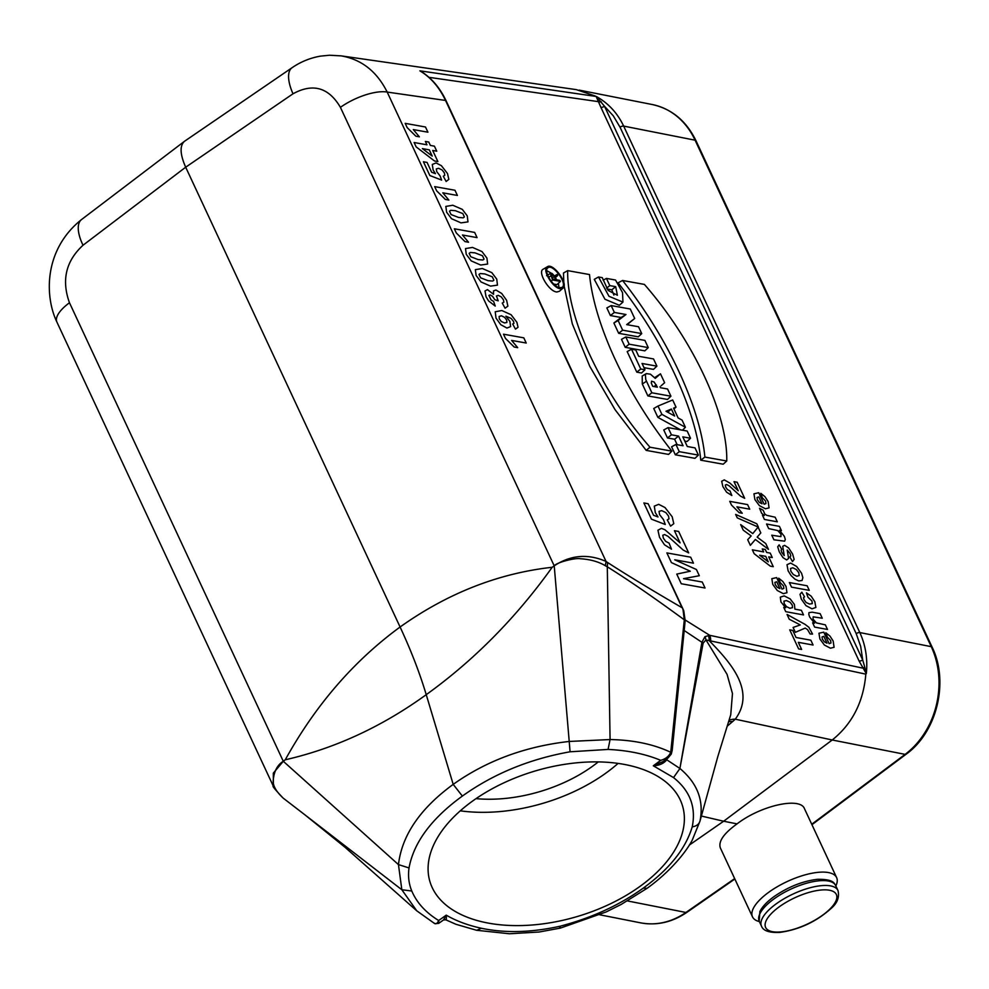 <?xml version="1.0" encoding="UTF-8"?>
<svg xmlns="http://www.w3.org/2000/svg" width="989" height="989" viewBox="0 0 989 989"><rect width="100%" height="100%" fill="white"/><g stroke="black" fill="none" stroke-linecap="round" stroke-linejoin="round"><path stroke-width="1.48" d="M689.259 845.113L723.639 821.229L737.052 823.874C760.64 805.578 800.249 796.677 804.49 808.718L836.62 877.602A46.409 17.332 155 0 0 787.232 881.52A46.409 17.332 155 0 0 752.493 916.84A46.409 17.332 155 0 0 759.367 921.6M701.226 816.012L723.639 821.229L832.231 739.982L735.272 719.188L732.787 721.451M752.493 916.84L720.363 847.944C718.175 841.515 723.738 833.492 737.052 823.874M667.229 758.551L666.771 759.787C663.767 763.52 659.28 765.523 653.309 765.795L660.726 760.343C645.57 754.026 628.027 750.379 608.074 749.427L570.072 751.788C529.412 759.045 493.511 773.806 462.37 796.071C431.55 818.447 413.773 842.393 409.026 867.934C407.888 876.118 408.803 883.807 411.783 891.002C416.789 902.734 425.74 912.563 438.659 920.512L446.237 915.146C446.583 918.929 446.336 920.339 445.495 919.374M472.433 801.164A131.846 75.745 -16.7 0 1 599.396 761.926A131.846 75.745 -16.7 0 1 682.497 805.8A131.846 75.745 -16.7 0 1 578.033 916.296A131.846 75.745 -16.7 0 1 429.955 881.706A131.846 75.745 -16.7 0 1 472.433 801.164M723.194 464.212L700.756 460.182C696.145 410.052 663.619 340.29 618.051 282.817L622.551 280.48C667.847 337.83 700.076 406.974 704.897 457.079L726.754 460.998L723.194 464.212M646.176 450.378L668.601 454.408L671.865 451.145L650.008 447.213L646.176 450.378L615.047 409.644L589.778 366.338L572.322 323.873L564.051 285.623M650.008 447.213C601.238 391.595 566.709 317.692 567.674 270.627L563.483 273.013L563.817 282.854M644.828 350.848L625.209 347.324L621.488 339.338L625.802 336.977L629.165 344.184L648.265 347.609L644.828 350.848M667.488 399.445L647.869 395.921L642.306 383.992L642.195 376.018L646.336 373.607L645.36 374.831L645.78 379.615L651.825 392.781L670.925 396.206L667.488 399.445M654.656 377.687L660.479 373.817L655.237 378.367L650.478 374.201L646.336 373.607M661.122 385.784L664.633 382.706L661.122 385.784M694.946 458.327L675.326 454.804L671.605 446.818L675.932 444.457L679.282 451.664L698.382 455.101L694.946 458.327M677.144 444.679L674.609 439.24L667.476 437.954L663.755 429.968L668.07 427.607L671.432 434.814L667.476 437.954M698.382 455.101L695.032 447.893L687.293 446.496L682.806 436.854L690.532 438.251L687.095 441.477L684.759 441.057M680.593 429.856L657.883 417.383L653.741 408.506L658.006 406.034L661.888 414.354L657.883 417.383M641.54 373.001L636.792 372.148L627.187 351.577L631.514 349.216L640.748 369.008L644.976 369.775L641.54 373.001M644.976 369.775L642.046 363.482L656.906 366.14L653.469 369.379L644 367.673M614.367 312.437L625.975 314.514L618.125 320.51L622.637 330.165L641.737 333.602L638.301 336.829L618.669 333.305L613.872 323.02L621.104 317.494L610.398 315.565L606.85 307.938L611.165 305.576L614.367 312.437L610.398 315.565M641.737 333.602L638.535 326.753L626.667 324.615L634.691 318.483L627.1 324.689M562.988 288.12C568.836 284.09 553.086 262.493 547.387 266.746C541.613 269.156 552.542 287.947 560.182 288.726L562.988 288.12L559.378 291.285L556.98 291.978C549.278 292.027 537.064 271.752 543.245 269.169L547.387 266.758M607.122 288.973L611.783 289.814L613.909 295.093M594.278 279.355L604.959 299.247L619.337 305.28L622.934 302.127L608.989 296.292L598.518 276.982L594.278 279.355M553.679 284.041L556.955 284.634L560.392 281.395L552.591 279.998L551.12 281.16M546.707 270.652L551.244 273.162M555.447 277.798L556.745 279.825M558.365 283.311L559.032 287.564M811.734 824.245L905.12 754.372L832.219 739.995C852.234 723.948 863.434 702.005 865.832 674.152L709.162 640.612C729.276 661.357 756.536 690.47 735.272 719.188A31.648 18.235 -133.3 0 0 728.98 720.338M411.783 891.002L401.831 889.741L305.502 815.295L344.889 847.165L416.777 910.832L401.831 889.741L398.456 864.609C401.93 835.248 420.177 808.508 453.197 784.376C486.514 760.726 525.184 746.411 569.219 741.453L554.223 565.856L340.414 107.344C328.694 87.415 312.895 82.903 293.004 93.794L185.685 167.203L400.088 627.001C447.609 593.227 498.308 573.323 552.183 567.278C516.048 617.779 474.065 660.244 426.234 694.674C381.952 726.705 334.95 748.413 285.252 759.799L283.287 761.27C277.402 764.905 274.052 771.222 273.236 780.197C272.667 785.377 275.968 791.336 283.138 798.074L283.138 798.074M570.072 751.788L569.219 741.453L610.077 739.549L607.295 566.808L605.305 565.72C598.592 561.69 590.26 559.366 580.296 558.736C575.685 557.623 556.869 562.222 554.223 565.856L552.183 567.278M554.223 565.856C570.641 554.977 587.923 553.506 606.059 561.443L607.58 562.506C627.236 575.227 652.072 590.309 682.089 607.741L445.532 100.445C439.227 87.168 430.672 77.303 419.892 70.837L424.776 73.94M285.252 759.799C315.479 705.194 353.753 660.924 400.088 627.001C410.979 650.354 419.695 672.903 426.234 694.674L453.197 784.376L462.37 796.071M340.414 107.344A36.914 13.784 -25 0 1 387.194 92.076L606.059 561.443L605.305 565.72M282.965 797.938L283.064 798.012C275.152 789.642 271.926 785.723 273.372 786.267L273.323 773.126L283.287 761.27L398.456 864.609M184.634 141.204L184.362 141.39C179.615 145.828 180.06 154.432 185.685 167.203L83.027 245.235A36.914 15.873 -127.2 0 1 81.568 219.533C43.417 249.908 44.765 296.836 56.892 322.043L56.892 322.043A36.914 13.784 -25 0 1 69.477 302.758L283.287 761.27M422.414 72.308L419.892 70.837L596.318 96.477C608.371 103.227 617.482 113.092 623.663 126.098L859.824 632.564C865.585 645.137 867.773 658.761 866.352 673.422L865.832 674.152M595.23 96.007L576.402 89.653M293.004 93.794A36.914 15.28 -124.4 0 1 292.089 67.697C300.743 61.788 310.163 57.943 320.349 56.15L329.473 55.236L341.131 55.879C361.504 59.377 376.858 71.443 387.194 92.076L445.532 100.445A3.165 1.187 -25 0 1 446.101 100.804L683.733 610.67A3.165 1.014 -20.7 0 0 683.115 610.337L682.62 608.087M292.089 67.697L184.77 141.106M81.568 219.533L184.226 141.501M620.016 127.148L613.279 115.812L604.514 106.28L862.717 659.972L860.665 646.324L856.19 633.603L620.016 127.148A3.165 1.187 -25 0 1 623.663 126.098L695.094 140.191A79.108 65.348 -78.8 0 0 652.233 104.525L579.208 90.123M666.376 759.181A3.165 1.867 23.3 0 0 666.771 759.787L679.925 768.49C697.418 783.201 704.106 800.707 700.002 821.031L717.829 756.523L730.747 714.713M730.747 714.701L732.466 693.561L727.051 674.337L705.961 639.895L703.13 643.122L679.9 768.465L701.918 642.294L684.203 630.537M305.502 815.295L283.596 798.432M608.074 749.427L610.077 739.549C633.417 739.982 653.642 744.223 670.74 752.283L684.301 619.819C654.186 597.739 628.522 580.073 607.295 566.808L607.58 562.506M727.138 726.235L732.762 721.438L728.559 721.673M708.285 635.395A10.545 8.567 -81.1 0 1 709.162 640.612L705.961 639.895A10.545 8.79 -109.9 0 0 704.947 636.669L709.694 635.309L863.076 668.193L864.745 667.13L866.352 673.422M703.13 643.122A10.545 4.166 -169.5 0 0 701.918 642.294L704.947 636.669M684.462 621.253L683.115 610.337M671.42 749.551A3.165 1.137 5.7 0 1 672.186 750.416L685.179 620.647L683.733 610.67M684.203 620.907A3.165 1.137 5.7 0 1 685.08 621.809M476.735 930.315L455.966 924.295L445.878 919.832L443.468 919.993L446.237 915.146C456.238 920.982 467.945 925.345 481.359 928.251C505.119 933.257 531.365 932.578 560.108 926.211C560.417 928.572 560.194 928.758 559.415 926.78M560.108 926.211C591.645 917.953 619.386 905.244 643.332 888.073L647.053 888.332C670.344 871.655 686.626 851.368 692.362 839.846L699.952 821.204M438.016 922.453C438.77 924.134 438.98 923.479 438.659 920.512C437.249 923.714 435.704 924.542 434.035 923.009M643.332 888.073C669.405 869.084 685.698 848.686 692.226 826.853C696.392 826.235 698.976 824.294 700.002 821.031L699.952 821.216M434.554 923.491L416.814 910.857M692.226 826.853C696.219 807.16 689.988 790.73 673.534 777.589L679.925 768.49M398.456 864.596L409.026 867.946M672.186 750.416L671.271 754.075A3.165 1.842 -156.7 0 0 670.74 752.283C669.009 756.276 665.671 758.959 660.726 760.343L668.045 757.957L663.607 761.221M673.534 777.589L653.309 765.795L663.298 761.443M866.24 673.583L859.095 661.023A3.165 1.187 155 0 0 862.717 659.972L864.745 667.13M596.318 96.477L604.514 106.28A3.165 1.187 155 0 1 600.904 107.331L596.12 96.39M710.646 640.884A10.545 8.542 -77.9 0 0 709.694 635.309L685.216 620.004M428.979 77.327L598.642 101.682A3.165 1.805 163.3 0 0 601.3 101.768M679.282 451.664L675.326 454.804M690.532 438.251L687.17 431.043L668.07 427.607M671.432 434.814L678.565 436.1L674.609 439.24M678.565 436.1L683.065 445.742L675.932 444.457M671.395 409.05L666.005 411.276L674.659 416.035L671.395 409.05L667.674 412.203M661.888 414.354L685.414 427.273L682.076 420.115L678.12 417.939L673.558 408.16L676.019 407.134L673.954 409.001M685.414 427.273L682.497 430.203M676.019 407.134L672.681 399.976L658.006 406.034M657.388 387.181L652.703 386.328L651.281 383.027L651.553 381.198L654.125 382.014L657.388 387.181M651.825 392.781L647.869 395.921M670.925 396.206L667.563 388.998L660.429 387.725L659.972 386.736M664.633 382.706L660.479 373.817M640.748 369.008L636.792 372.148M656.906 366.14L653.544 358.945L638.684 356.275L635.754 349.97L631.514 349.216M629.165 344.184L625.209 347.324M648.265 347.609L644.902 340.401L625.802 336.977M622.637 330.165L618.669 333.305M634.691 318.483L630.265 309.013L611.165 305.576M625.975 314.514L621.104 317.494M618.125 320.51L613.872 323.02M567.674 270.627L589.518 274.559C594.315 324.627 626.556 393.77 671.865 451.145M559.712 287.725L561.9 287.44C568.428 284.473 552.591 262.753 547.708 267.982C543.27 270.924 553.061 287.057 559.712 287.725M704.897 457.079L700.756 460.182M726.754 460.998C727.817 414.329 693.437 340.463 644.395 284.412L622.551 280.48M598.518 276.982L602.276 277.662L608.111 290.432L617.371 295.241L615.69 286.674L609.805 285.611L606.616 288.133M615.69 286.674L611.783 289.814M609.805 285.611L606.442 278.404L603.117 280.221M606.442 278.404L615.541 280.035L622.526 292.62L622.946 302.115M552.789 279.121L555.694 279.64L553.803 275.807L551.38 274.225L552.789 279.121M552.591 279.998L550.453 273.52L552.171 273.508L554.817 276.463L557.141 274.435L554.508 275.931M557.141 274.435L557.66 275.548L555.348 277.588L556.362 279.763L559.922 280.406L560.392 281.395M557.66 275.548L555.336 277.575M598.271 761.901A110.756 63.63 -16.7 0 1 476.03 798.642M460.305 810.819A131.846 75.745 163.3 0 0 618.1 763.397M835.853 885.934A46.409 17.332 155 0 0 836.62 877.602M405.193 123.353L425.493 127L427.916 132.205L413.303 129.584L419.373 136.828L415.862 136.198L407.159 127.581L405.193 123.353M425.381 141.452L428.781 142.057L430.351 145.42L434.418 146.162L436.767 151.193L432.7 150.464L437.88 161.578L434.48 160.96L416.159 146.879L414.119 142.515L426.951 144.814L425.381 141.452M429.3 149.858L422.39 148.61L432.205 156.089L429.3 149.858M446.126 181.469L443.307 176.215L444.766 175.276L444.358 172.902L442.083 169.96L438.584 168.303L436.322 168.909L436.755 171.666L440.093 175.943L441.613 180.085L429.844 175.535L423.428 161.776L427.063 162.419L431.637 172.234L435.444 173.668L433.145 169.997L432.28 164.471L436.025 162.938L441.378 165.682L447.485 173.508L448.845 179.368L446.126 181.469M434.678 186.612L454.977 190.259L457.4 195.451L442.8 192.83L448.87 200.075L445.359 199.444L436.656 190.828L434.678 186.612M454.347 228.78L474.646 232.415L477.069 237.62L462.469 234.999L468.539 242.243L465.015 241.613L456.312 232.996L454.347 228.78M505.07 308.209L502.264 303.079L503.858 302.189L503.413 299.766L501.238 296.885L498.271 295.34L496.453 295.983L498.196 300.841L494.772 299.704L492.584 296.354L490.148 294.907L488.9 295.427L491.051 299.89L493.61 301.398L495.229 306.083L488.566 300.916L486.044 296.762L485.006 290.939L487.478 289.641L493.548 294.314L493.486 290.877L495.959 290.037L501.707 293.461L506.615 300.297L507.876 306.133L505.07 308.209M515.454 329.114L512.685 324.009L513.934 323.341L513.526 321.388L511.14 318.446L505.898 316.183L509.879 321.4L510.621 326.593L506.912 328.051L500.805 324.713L496.008 318.124L495.229 311.77L501.819 310.534L511.103 314.725L516.901 322.352L518.038 327.272L515.454 329.114M503.5 334.195L523.799 337.842L526.222 343.035L511.622 340.414L517.692 347.658L514.181 347.028L505.478 338.411L503.5 334.195M670.591 526.136L667.266 519.954L668.997 518.842L668.515 516.048L665.832 512.586L661.728 510.645L659.057 511.362L659.564 514.601L663.495 519.645L665.276 524.504L651.442 519.151L643.888 502.956L648.154 503.735L653.544 515.281L658.031 516.963L655.311 512.636L654.298 506.133L658.711 504.328L665.016 507.555L672.199 516.777L673.781 523.663L670.591 526.136M758.093 527.1L760.813 532.923L757.141 537.114L765.77 543.567L768.478 549.365L755.373 539.487L750.342 545.347L747.696 539.697L751.17 535.939L743.271 530.191L740.662 524.59L752.765 533.615L758.093 527.1M680.098 542.85L674.436 530.697L678.664 531.452L688.678 552.913L683.152 550.008L667.983 536.322L664.596 534.554L662.766 535.234L663.359 538.127L665.646 541.329L669.108 543.146L671.494 549.167L664.497 544.778L659.515 537.299L657.945 530.215L661.406 528.361L664.831 529.684L680.098 542.85M762.259 548.932L765.251 549.476L766.636 552.443L770.221 553.098L772.285 557.549L768.713 556.894L773.274 566.697L770.295 566.153L754.162 553.692L752.369 549.835L763.644 551.899L762.259 548.932M765.721 556.35L759.639 555.237L768.28 561.851L765.721 556.35M666.883 552.913L690.668 557.19L693.462 563.174L674.733 559.811L696.417 569.503L699.31 575.722L683.535 578.664L702.252 582.027L705.046 588.01L681.26 583.745L676.76 574.102L690.285 571.222L671.395 562.58L666.883 552.913M776.649 577.601L782.015 589.098L783.857 588.418L783.461 585.921L780.259 582.669L778.689 578.194L782.831 581.495L786.032 586.44L786.96 592.732L783.313 593.647L777.255 590.47L772.78 584.437L771.828 578.676L776.649 577.601M779.888 588.628L776.686 581.767L774.919 582.385L775.265 584.635L777.23 587.268L779.888 588.628M794.896 609.15L801.387 610.324L803.525 614.923L785.748 611.672L783.745 607.394L785.649 607.741L780.939 601.93L780.309 597.133L784.228 595.91L790.223 598.951L794.414 604.427L794.896 609.15M789.271 619.238L787.059 614.478L805.058 624.368L808.866 627.273L812.562 634.073L810.09 633.986L807.543 629.573L805.207 628.077L795.379 632.317L793.091 627.434L800.311 624.949L789.271 619.238M789.741 629.857L792.745 630.401L796.058 637.497L810.832 640.192L813.082 645.026L798.308 642.331L801.622 649.439L798.618 648.883L789.741 629.857M734.011 481.655L737.176 482.236L744.68 498.32L740.538 496.132L729.19 485.859L726.655 484.523L725.296 485.03L725.741 487.206L727.447 489.604L730.043 490.977L731.835 495.489L726.594 492.188L722.86 486.563L721.686 481.26L724.269 479.875L729.956 483.127L738.251 490.767L734.011 481.655M758.761 492.732L764.126 504.242L765.968 503.549L765.573 501.064L762.371 497.801L760.801 493.326L764.942 496.639L768.144 501.571L769.071 507.876L765.424 508.779L759.367 505.614L754.891 499.569L753.952 493.82L758.761 492.732M762 503.772L758.798 496.911L757.03 497.529L757.376 499.779L759.342 502.4L762 503.772M729.746 501.336L747.597 504.6L749.736 509.187L736.892 506.838L742.245 513.242L739.154 512.673L731.489 505.058L729.746 501.336M759.54 508.284L763.174 510.25L764.781 514.008L766.698 515.318L775.166 517.222L777.305 521.809L764.435 519.46L762.445 515.195L764.274 515.529L761.654 513.254L759.54 508.284M737.25 517.865L735.643 514.416L756.82 523.774L758.402 527.162L737.25 517.865M766.549 524.009L779.431 526.371L781.421 530.623L779.493 530.277L784.401 536.434L785.291 539.462L784.623 541.181L773.917 539.796L771.779 535.21L780.902 536.631L781.001 534.258L777.762 530.574L768.7 528.596L766.549 524.009M792.498 561.591L789.828 556.894L790.78 555.979L790.137 553.556L787.207 550.02L788.604 558.414L786.663 559.947L783.016 557.648L779.307 551.924L777.7 546.793L779.134 544.865L781.743 549.303L781.087 550.144L781.718 552.295L784.24 555.608L782.732 546.299L784.598 545.335L788.567 547.881L792.597 554.013L794.142 559.428L792.498 561.591M789.37 582.546L807.148 585.785L809.286 590.371L791.509 587.132L789.37 582.546M801.832 592.201L804.552 596.837L803.525 597.591L803.995 599.594L806.146 602.499L809.558 604.056L812.315 603.611L811.957 601.003L807.964 597.232L806.431 592.831L811.165 596.157L814.837 601.708L815.888 607.456L812.006 608.816L805.986 605.639L801.337 599.173L800.002 594.315L801.832 592.201M812.13 612.179L820.128 613.637L822.267 618.224L813.143 616.827L813.032 619.139L816.407 622.897L825.358 624.863L827.496 629.449L814.627 627.088L812.637 622.835L814.528 623.169L809.682 617.062L808.792 614.367L808.94 612.648L812.13 612.179M823.775 632.156L829.141 643.654L830.983 642.974L830.587 640.476L827.385 637.225L825.815 632.75L829.956 636.063L833.158 640.996L834.086 647.301L830.439 648.203L824.381 645.026L819.906 638.993L818.954 633.232L823.775 632.156M827.014 643.196L823.812 636.335L822.044 636.953L822.391 639.203L824.356 641.824L827.014 643.196M445.841 206.417L452.838 205.255L462.333 209.396L467.265 215.911L467.97 221.895L461.022 222.871L451.553 218.73L446.62 212.202L445.841 206.417M455.373 210.694L450.712 210.298L449.501 211.189L451.071 214.551L458.525 217.432L463.186 217.827L464.385 216.937L462.815 213.575L455.373 210.694M465.498 248.585L472.507 247.411L481.989 251.565L486.922 258.08L487.639 264.063L480.679 265.04L471.221 260.898L466.276 254.371L465.498 248.585M475.041 252.863L470.381 252.455L469.169 253.357L470.727 256.72L478.182 259.6L482.842 259.996L484.054 259.106L482.484 255.743L475.041 252.863M475.338 269.663L482.335 268.501L491.83 272.643L496.762 279.158L497.467 285.141L490.507 286.118L481.05 281.976L476.117 275.449L475.338 269.663M484.87 273.941L480.209 273.545L478.997 274.435L480.567 277.798L488.01 280.678L492.683 281.074L493.882 280.184L492.312 276.821L484.87 273.941M504.563 317.308L501.497 315.812L499.124 316.455L499.334 318.94L501.299 321.487L504.526 322.946L506.912 322.426L506.628 319.991L504.563 317.308M790.038 602.227L786.428 600.583L783.931 601.139L784.215 603.673L786.478 606.64L789.852 608.272L792.523 607.691L792.238 605.058L790.038 602.227M790.619 563.062L796.652 566.487L801.56 573.224L802.87 577.638L802.067 580.494L798.828 580.939L795.02 579.208L791.101 575.573L788.109 570.814L786.997 564.694L790.619 563.062M796.355 569.54L792.832 567.785L790.495 568.465L790.879 571.296L793.302 574.498L796.813 576.266L799.174 575.573L798.778 572.742L796.355 569.54M627.459 900.93L685.921 912.464L734.666 878.603M859.095 661.023L600.904 107.331M83.027 245.235C65.867 261.059 61.355 280.233 69.477 302.758M640.612 922.848A79.108 65.348 -78.8 0 0 685.921 912.464A5.279 2.262 55.2 0 0 686.935 912.315C672.26 922.292 656.82 925.803 640.612 922.848L599.779 914.788M856.19 633.603A3.165 1.187 -25 0 1 859.824 632.564L931.255 646.658A5.279 1.966 155 0 1 932.157 647.226C949.205 681.73 936.954 732.256 906.134 754.211A5.279 2.188 -126.8 0 1 905.12 754.372A79.108 65.348 -78.8 0 0 931.255 646.658L695.094 140.191A5.279 1.966 155 0 1 695.996 140.759C686.354 120.955 671.778 108.877 652.233 104.525M560.12 928.139L539.03 932.021L509.397 933.764L476.772 930.29L481.359 928.251M656.337 384.919L653.89 386.551M646.447 381.247L642.306 383.992M554.273 276.599L552.245 277.946M550.7 275.956L548.66 277.316M779.394 906.715A39.028 14.575 -25 0 1 836.607 895.169A39.028 14.575 -25 0 1 786.898 931.02A39.028 14.575 -25 0 1 779.394 906.715M776.402 903.699A42.193 15.75 -25 0 1 837.967 890.471C839.599 897.171 837.337 903.142 831.156 908.396C816.432 921.661 799.248 929.672 779.579 932.442C769.195 932.837 763.162 930.736 761.493 926.137A42.193 15.75 -25 0 1 776.402 903.699M761.493 926.137L759.218 921.266A42.193 15.75 -25 0 1 774.127 898.828A42.193 15.75 -25 0 1 835.693 885.6L837.967 890.471M56.892 322.043L273.323 786.156M340.834 55.829L576.352 89.64M422.179 72.148C432.205 78.749 440.179 88.293 446.101 100.791M560.157 928.189L606.17 911.932L621.191 904.428L647.004 888.357M443.468 919.993L438.646 923.405L434.74 923.627M668.032 757.97L671.271 754.075M932.157 647.226L695.996 140.759M811.944 824.69L906.134 754.211M686.935 912.315L734.864 879.011M550.712 273.261L546.583 275.671M759.218 921.266L759.861 911.586C762.334 906.641 767.056 901.647 774.028 896.603C788.27 886.799 802.796 881.038 817.582 879.295C834.543 879.147 834.221 883.77 835.693 885.6"/></g></svg>

